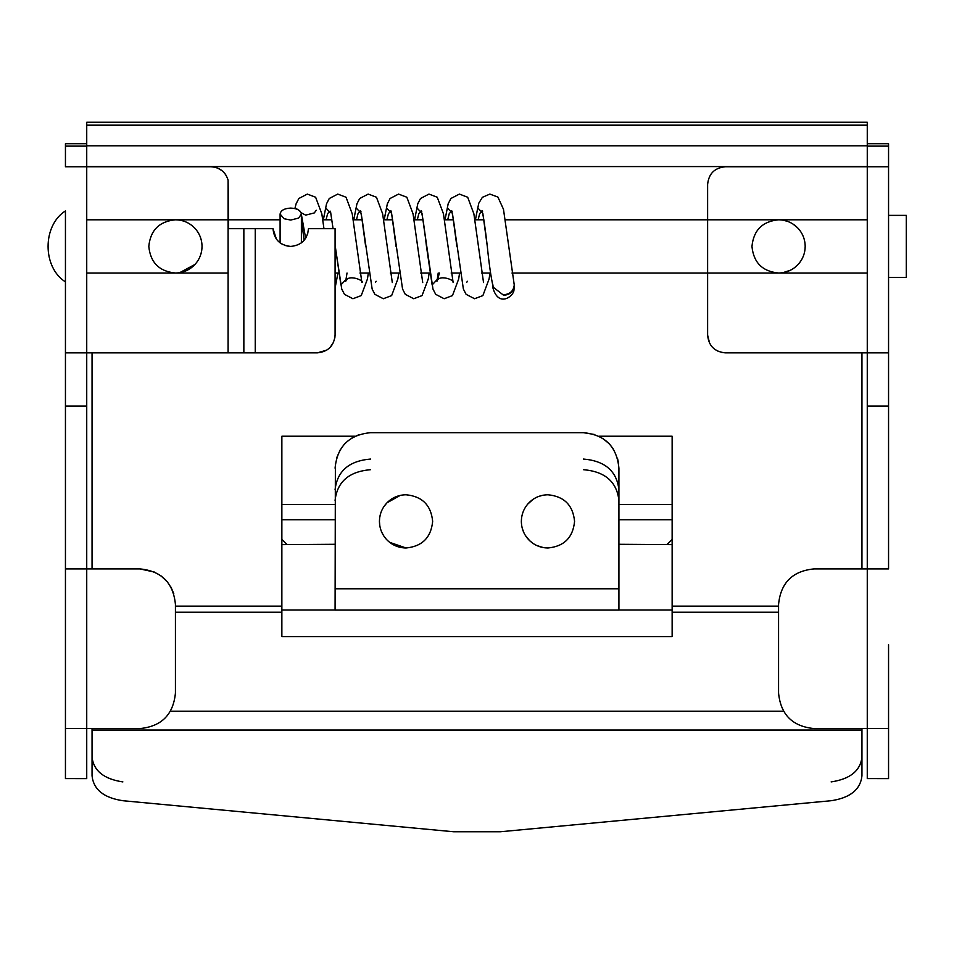 <?xml version="1.0" encoding="UTF-8"?>
<svg xmlns="http://www.w3.org/2000/svg" width="954" height="954" viewBox="0 0 954 954"><rect width="100%" height="100%" fill="white"/><g stroke="black" fill="none" stroke-linecap="round" stroke-linejoin="round"><path stroke-width="1.43" d="M298.65 218.072L290.731 220.052L284.077 218.74L280.094 214.066C280.726 210.429 284.268 208.425 290.731 208.079C297.195 208.425 300.748 210.429 301.381 214.066L298.65 218.072M513.836 282.193L514.385 285.353C513.741 291.423 510.175 294.738 503.676 295.299L493.254 287.226C491.095 277.972 489.104 264.377 487.303 246.418L482.831 213.338L477.763 207.9L475.414 219.802L477.763 207.9L482.831 213.338L487.303 246.418C485.216 228.101 483.451 216.153 481.997 210.572L482.569 211.549M513.848 282.253L514.254 284.924C513.634 290.875 510.104 294.154 503.676 294.762M482.175 211.096L479.695 213.541L478.121 219.802L479.695 213.541L482.175 211.096M451.755 211.096L449.274 213.541L447.7 219.802L449.274 213.541L451.755 211.096M439.46 273.023L436.956 281.275L439.46 273.023M421.346 211.096L418.866 213.541L417.292 219.802L418.866 213.541L421.346 211.096M390.937 211.096L388.457 213.541L386.883 219.802L388.457 213.541L390.937 211.096M360.529 211.096L358.048 213.541L356.474 219.802L358.048 213.541L360.529 211.096M330.12 211.096L327.639 213.541L326.065 219.802L327.639 213.541L330.12 211.096M305.65 238.285L301.381 214.471L305.65 238.285M452.16 211.549L451.588 210.572C453.043 216.2 454.808 228.149 456.894 246.418L452.423 213.338L447.354 207.9L445.005 219.802L448.165 203.798L450.896 198.492L459.363 194.091L467.675 197.228L473.876 213.803L483.535 282.551M421.751 211.549L421.179 210.572C422.634 216.212 424.399 228.161 426.486 246.418L432.138 284.924L437.218 279.486L438.256 273.023L437.218 279.486L432.138 284.924L422.002 213.338L416.934 207.9L414.596 219.802L417.757 203.798L420.487 198.492L428.954 194.091L437.254 197.228L443.455 213.803L453.126 282.551C456.191 280.834 439.329 273.607 436.956 281.275L438.196 273.023M391.343 211.549L390.77 210.572C392.201 216.069 393.966 228.006 396.065 246.418L391.593 213.338L386.525 207.9L384.188 219.802L386.525 207.9L391.593 213.338L402.552 289.026L405.283 294.333L413.75 298.733L422.05 295.597L428.251 279.021L429.169 273.023M360.934 211.549L360.362 210.572C361.804 216.129 363.569 228.078 365.656 246.418L361.184 213.338L356.116 207.9L353.779 219.802L356.116 207.9L361.184 213.338L372.143 289.026L374.874 294.333L383.329 298.733L391.641 295.597L397.842 279.021L398.76 273.023M368.351 273.023L367.433 279.021L361.232 295.597L352.92 298.733L344.466 294.333L341.735 289.026L335.248 246.418L340.912 284.924L345.98 279.486L347.017 273.023L345.98 279.486L340.912 284.924L335.081 244.951M333.077 228.674L330.776 213.338L325.708 207.9L323.358 219.802L325.708 207.9L330.776 213.338L333.077 228.674L330.525 211.549M304.135 240.301L301.381 219.98M299.926 211.049L295.299 207.9L295.108 208.604L295.299 207.9L299.926 211.049M906.3 277.459L906.3 215.365L888.556 215.365L888.556 166.759L888.556 352.849L888.556 277.459L906.3 277.459M355.103 436.228L281.859 436.228L281.859 636.628L672.141 636.628L672.141 436.228L598.897 436.228M861.951 728.558L861.951 775.852C860.448 789.566 850.169 797.866 831.137 800.716L500.337 831.757L453.663 831.757L122.863 800.716C103.831 797.866 93.552 789.566 92.049 775.852L92.049 728.558M281.859 610.023L335.081 610.023L335.379 463.608M594.795 434.547L583.443 432.675C604.991 434.786 616.809 446.603 618.919 468.164L618.919 610.023L672.141 610.023M122.863 781.91C103.831 779.048 93.552 770.749 92.049 757.035M861.951 757.035C860.448 770.749 850.169 779.048 831.137 781.91M92.049 352.849L92.049 568.906M861.951 352.849L861.951 568.906M400.203 495.412L386.966 502.818C382.041 508.029 379.537 514.206 379.43 521.373C379.513 528.242 381.85 534.24 386.418 539.356C391.76 544.972 398.295 547.858 406.046 547.99C422.205 546.415 431.077 537.543 432.651 521.373C431.077 505.215 422.205 496.342 406.046 494.768C398.605 494.887 392.249 497.571 386.966 502.818L383.961 506.526M389.661 542.349L406.046 547.99M380.598 513.586L379.74 517.354M379.43 521.373L379.823 525.904M381.695 532.117L383.902 536.148M532.988 543.375L529.637 540.679C524.235 535.385 521.468 528.945 521.349 521.373C521.421 514.91 523.519 509.186 527.645 504.201C533.036 498.071 539.797 494.923 547.954 494.768C564.124 496.342 572.996 505.215 574.57 521.373C572.996 537.543 564.124 546.415 547.954 547.99C540.918 547.894 534.812 545.461 529.637 540.679L525.368 535.433M543.327 547.584L536.804 545.533M521.349 521.373C521.421 514.91 523.519 509.186 527.645 504.201L533.047 499.347M538.283 496.593L542.397 495.353M524.02 533L522.387 528.743M336.523 458.147L340.399 449.477M343.845 444.802L344.871 443.693M351.334 438.339L359.098 434.583M583.443 432.675L370.557 432.675C349.009 434.786 337.191 446.615 335.081 468.164M602.666 438.351L609.141 443.705M610.155 444.814L613.601 449.477M617.476 458.158L618.621 463.608M583.443 459.053C604.991 460.865 616.809 471.109 618.919 489.772M618.919 500.421C616.809 481.758 604.991 471.514 583.443 469.69M335.081 489.772C337.191 471.109 349.009 460.865 370.557 459.053M370.557 469.69C349.009 471.514 337.191 481.758 335.081 500.421M783.604 220.279L788.087 221.566M792.869 223.963L797.639 227.851C802.564 233.062 805.081 239.251 805.188 246.418C805.093 253.275 802.767 259.273 798.188 264.389L794.634 267.633M778.571 273.023C762.413 271.449 753.541 262.577 751.967 246.418C753.541 230.248 762.413 221.376 778.571 219.802C786.013 219.921 792.369 222.604 797.639 227.851C802.576 233.062 805.081 239.251 805.188 246.418C805.093 253.275 802.767 259.273 798.188 264.389C792.857 270.018 786.323 272.892 778.571 273.023C762.413 271.449 753.541 262.577 751.967 246.418M790.472 270.209L783.043 272.641M195.045 264.389C189.715 270.018 183.168 272.892 175.429 273.023C159.258 271.449 150.398 262.577 148.812 246.418C150.398 230.248 159.258 221.376 175.429 219.802C182.87 219.921 189.226 222.604 194.497 227.851C199.422 233.062 201.938 239.251 202.033 246.418C201.95 253.275 199.624 259.273 195.045 264.389L179.698 272.677M175.429 219.802C182.87 219.921 189.226 222.604 194.497 227.851C199.422 233.062 201.938 239.251 202.033 246.418M201.783 250.043L201.02 253.681M307.605 234.159L308.476 228.674C307.426 239.454 301.512 245.357 290.731 246.418C279.963 245.357 274.048 239.454 272.999 228.674L255.255 228.674L255.255 352.849L65.444 352.849L65.444 210.929C42.286 225.514 42.286 267.323 65.444 281.895L65.444 568.906L139.952 568.906C161.5 571.005 173.318 582.834 175.429 604.383L175.429 693.081C173.318 714.629 161.5 726.459 139.952 728.558L65.444 728.558L65.444 568.906L65.444 681.037M65.444 689.909L65.444 778.595L86.731 778.607L86.731 728.558L65.444 728.558M65.444 644.665L65.444 658.355M814.048 728.558L867.269 728.558L867.269 568.906L814.048 568.906C792.5 571.005 780.682 582.834 778.571 604.383L778.571 693.081C780.682 714.629 792.5 726.459 814.048 728.558L888.556 728.558L867.269 728.558L867.269 778.595L888.556 778.607L888.556 689.909M326.793 350.118L317.348 352.849C328.116 351.799 334.031 345.885 335.081 335.116L334.842 338.038M333.614 342.188L330.084 347.447M888.556 644.665L888.556 728.558M867.269 125.177L86.731 125.177L86.731 122.243L867.269 122.243L867.269 166.759L725.35 166.759C714.582 167.809 708.667 173.723 707.618 184.504L707.618 335.116C708.667 345.885 714.582 351.799 725.35 352.849L867.269 352.849L867.269 568.906L888.556 568.906L888.556 352.849L867.269 352.849L867.269 166.759L888.556 166.759L888.556 143.696L867.269 143.696M86.731 143.696L65.444 143.696L65.444 166.759L210.906 166.759C219.682 167.308 225.406 171.768 228.101 180.127L228.65 228.674L243.854 228.674L243.854 352.849M272.999 228.674L276.433 239.168M280.345 243.055L283.004 244.641M284.626 245.333L288.561 246.275M255.255 228.674L243.854 228.674M308.476 228.674L335.081 228.674L335.081 335.116M725.35 352.849L721.737 352.479M718.624 351.525L714.558 349.188M712.638 347.483L711.493 346.183M709.657 343.38L707.618 335.116M217.679 168.107L221.972 170.647M225.025 173.759L226.253 175.619M139.952 728.558L86.731 728.558L86.731 166.58L867.269 166.58M139.952 568.906L154.798 572.161M160.654 575.572L167.415 581.928M170.921 587.08L173.771 593.662M86.731 406.07L65.444 406.07L65.444 352.849M317.348 352.849L255.255 352.849M888.556 219.802L888.556 215.365M335.081 544.293L281.859 544.627M672.141 544.627L618.919 544.293M867.269 145.795L86.731 145.795L86.731 166.58M86.731 125.177L86.731 145.795M513.872 288.418L513.872 290.934L514.206 287.154M489.998 273.023L489.08 279.021L482.879 295.597L474.567 298.733L466.101 294.333L463.37 289.026L452.423 213.338L447.354 207.9L445.005 219.802M459.578 273.023L458.671 279.021L452.458 295.597L444.159 298.733L435.692 294.333L432.961 289.026L422.002 213.338L416.934 207.9L414.596 219.802M672.141 606.148L778.571 606.148M778.571 612.206L672.141 612.206M175.429 606.148L281.859 606.148M281.859 612.206L175.429 612.206M170.444 711.195L783.556 711.195M861.951 730.025L92.049 730.025M618.919 588.785L335.081 588.785M228.101 352.849L228.101 180.127M86.731 146.129L65.444 146.129M867.269 406.07L888.556 406.07M867.269 146.129L888.556 146.129M281.859 504.487L335.081 504.487M618.919 504.487L672.141 504.487M672.141 519.739L618.919 519.739M335.081 519.739L281.859 519.739M281.859 539.511L286.856 544.293M667.144 544.293L672.141 539.511M280.094 242.865L280.094 214.066M301.381 214.066L301.381 242.865M514.254 286.927L514.254 288.096M513.872 290.934C512.203 297.29 498.417 306.878 492.968 288.096L492.968 284.924M513.884 282.348L503.485 209.32L497.905 197.061L489.843 194.091L482.378 197.311L478.789 203.178L475.366 219.802M384.128 219.802L387.348 203.798L390.079 198.492L398.533 194.091L406.845 197.228L413.046 213.803L422.717 282.551M353.719 219.802L356.939 203.798L359.67 198.492L368.125 194.091L376.436 197.228L382.637 213.803L392.297 282.551M323.311 219.802L326.53 203.798L329.261 198.492L337.716 194.091L346.028 197.228L352.229 213.803L361.888 282.551C364.953 280.834 348.091 273.607 345.73 281.275M335.081 288.108L337.943 273.023M294.893 208.556L296.11 203.798L298.84 198.492L307.307 194.091L315.619 197.228L321.82 213.803L323.966 228.674M316.275 210.274L314.26 212.945L305.65 215.127L301.094 212.682M466.792 282.253L467.365 281.275M375.566 282.253L376.138 281.275M300.105 211.549L299.604 210.751M86.731 273.023L228.101 273.023M335.081 273.023L338.515 273.023M359.908 273.023L368.924 273.023M390.317 273.023L399.344 273.023M420.738 273.023L429.753 273.023M451.147 273.023L460.162 273.023M481.555 273.023L490.571 273.023M511.964 273.023L867.269 273.023M867.269 219.802L505.203 219.802M483.869 219.802L474.782 219.802M453.46 219.802L444.373 219.802M423.051 219.802L413.964 219.802M392.631 219.802L383.556 219.802M362.222 219.802L353.147 219.802M331.813 219.802L322.738 219.802M280.094 219.802L228.65 219.802M228.101 219.802L86.731 219.802M335.081 610.071L618.919 610.071"/></g></svg>
